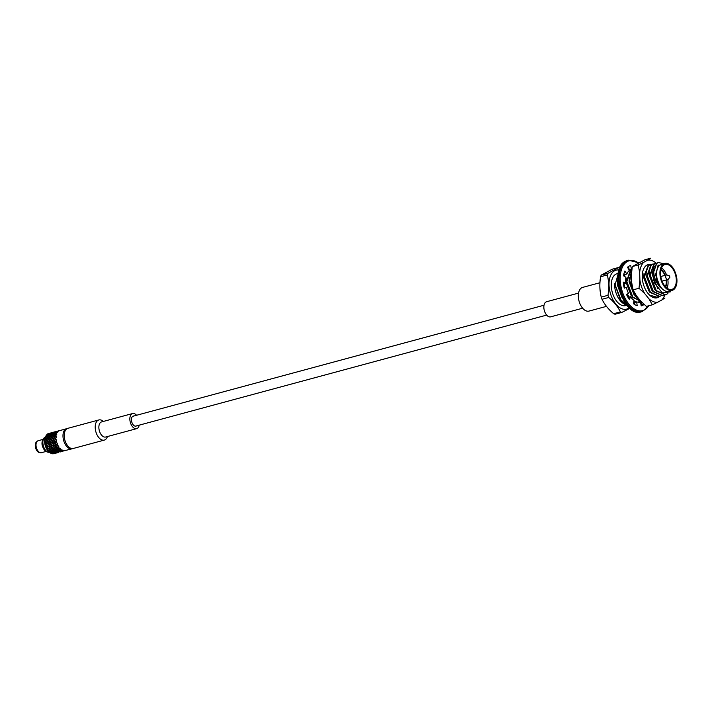 <?xml version="1.0" encoding="UTF-8"?>
<svg xmlns="http://www.w3.org/2000/svg" width="712" height="712" viewBox="0 0 712 712"><rect width="100%" height="100%" fill="white"/><g stroke="black" fill="none" stroke-linecap="round" stroke-linejoin="round"><path stroke-width="1.07" d="M626.863 305.261L625.643 305.59A16.509 9.443 -105.1 0 1 612.222 292.107A16.509 9.443 -105.1 0 1 617.028 273.711L618.256 273.381M626.079 304.282L620.579 300.295L614.563 283.768A16.509 9.443 74.9 0 0 626.489 304.798M625.741 303.819L621.078 300.161L615.106 284.827L618.149 274.031M622.039 297.563L617.544 284.168L617.802 279.131M633.547 303.027L634.526 303.054L633.44 303.481M620.33 293.371L617.998 282.869M634.517 302.92L633.591 302.84M638.949 301.986L638.041 302.2M635.727 302.128L633.903 301.514M628.74 297.135L626.907 294.35M624.273 287.844L623.516 283.803M624.006 276.105L624.549 274.574M641.156 305.555A20.87 11.935 -105.1 0 0 642.171 304.781L640.382 301.488A16.954 9.692 -105.1 0 1 640.382 301.488L637.667 302.137M636.225 301.995L633.983 301.176M629.239 297.002L627.325 294.074M624.771 287.71L624.015 283.661M624.397 276.354L624.994 274.556M629.257 270.409L630.378 270.275M640.978 301.407L632.309 297.127L626.346 281.792L630.44 270.24L631.571 269.786L630.939 270.106L626.845 281.658L632.808 296.993L640.907 301.327M639.768 299.93L635.246 296.334L629.274 281L631.446 271.183M639.207 299.227L635.745 296.201L629.773 280.866L631.411 271.859M656.553 297.233L652.628 297.198M657.977 296.717L656.802 297.171L649.522 295.053M659.481 296.441L649.914 292.374L643.942 277.039L648.045 265.487L649.406 264.971M660.914 295.925L659.739 296.379L650.412 292.24L644.44 276.897L648.543 265.353L650.919 264.731M662.418 295.649L652.842 291.582L646.879 276.247L650.982 264.695L652.343 264.179M663.851 295.133L662.667 295.587L653.34 291.448L647.377 276.105L651.471 264.561L653.847 263.938M665.346 294.857L655.779 290.79L649.816 275.455L653.91 263.903L655.28 263.387M667.901 293.602L665.604 294.795L656.277 290.656L650.305 275.313L654.408 263.769L656.784 263.137M663.62 263.769L657.906 265.745L655.992 274.44A14.373 8.215 -105.1 0 0 660.496 287.746C655.04 281.462 652.895 274.654 654.07 267.32A16.509 9.443 -105.1 0 0 654.737 283.296L652.744 274.663L656.847 263.111L658.208 262.595M654.07 267.32L657.345 262.968L658.458 262.523L663.726 263.743M654.737 283.296L662.311 292.917L670.437 291.84M672.075 290.398L668.728 291.306A13.955 7.983 -105.1 0 1 657.39 279.914A13.955 7.983 -105.1 0 1 661.457 264.357L664.803 263.458A13.955 7.983 -105.1 0 1 674.682 270.88L676.284 275.384A13.955 7.983 -105.1 0 1 672.075 290.398A13.955 7.983 -105.1 0 1 660.736 279.006A13.955 7.983 -105.1 0 1 664.803 263.458M664.154 264.828A12.914 7.387 -105.1 0 1 665.07 264.464A12.914 7.387 -105.1 0 1 675.563 275.001A12.914 7.387 -105.1 0 1 671.808 289.392A12.914 7.387 -105.1 0 1 661.555 279.674A12.914 7.387 -105.1 0 1 664.154 264.828M622.137 297.758L617.393 285.049L617.589 280.724M628.322 296.575L626.783 294.43M631.259 295.783L626.186 282.673L626.391 278.348M634.187 294.99L629.123 281.881L629.319 277.555M648.854 291.03L643.79 277.92L643.986 273.595M651.792 290.238L646.727 277.128L646.923 272.803M654.728 289.446L649.656 276.336L649.851 272.011M657.915 288.956L652.592 275.544L652.788 271.219M660.496 287.746L655.521 274.752L658.422 265.113M661.564 267.881A12.914 7.387 -105.1 0 1 666.557 274.948M667.803 279.585A12.914 7.387 -105.1 0 1 667.046 288.2M666.557 279.923A10.698 6.114 -105.1 0 1 665.693 287.016M660.985 269.59A10.698 6.114 -105.1 0 1 665.302 275.286M601.213 275.135L607.941 273.319L618.942 267.392L612.204 269.216L601.213 275.135A23.46 13.412 74.9 0 0 600.581 276.754C599.433 283.91 599.655 290.701 601.248 297.127L607.977 295.311A23.46 13.412 -105.1 0 0 608.733 297.456L602.005 299.271A23.46 13.412 74.9 0 1 601.248 297.127L602.005 299.271C604.515 304.451 608.404 309.275 613.664 313.716A23.46 13.412 74.9 0 0 615.061 314.241L621.79 312.426L629.542 308.492M600.581 276.754L607.309 274.939C608.902 281.365 609.125 288.155 607.977 295.311M607.309 274.939A23.46 13.412 -105.1 0 1 607.941 273.319M618.942 267.392A23.46 13.412 -105.1 0 1 619.885 267.73M613.664 313.716L620.401 311.901A23.46 13.412 -105.1 0 0 621.79 312.426M608.733 297.456C613.993 301.897 617.883 306.712 620.401 311.901M665.319 286.616A10.039 5.74 74.9 0 0 666.183 280.021M664.937 275.384A10.039 5.74 74.9 0 0 660.87 270.124M669.885 277.235L669.182 276.826L669.529 275.936L669.885 277.235L668.248 279.273A2.403 1.371 -105.1 0 1 667.785 279.585A2.403 1.371 -105.1 0 1 665.925 277.938A2.403 1.371 -105.1 0 1 666.53 274.957L660.807 276.505A3.311 1.896 74.9 0 0 660.807 276.496M662.062 281.133L667.785 279.585M666.53 274.957A2.403 1.371 -105.1 0 1 667.091 274.992L669.529 275.936M643.942 304.558A20.87 11.935 -105.1 0 1 641.405 305.84A20.87 11.935 -105.1 0 1 641.218 305.893L640.48 302.039A16.954 9.692 -105.1 0 1 640.382 302.066A16.954 9.692 -105.1 0 1 636.688 301.87L637.178 305.706A20.87 11.935 -105.1 0 1 633.395 303.668L634.143 300.5A16.954 9.692 -105.1 0 1 630.476 296.673L629.497 299.592A20.87 11.935 -105.1 0 1 626.551 294.59L628.5 293.308A16.954 9.692 -105.1 0 1 626.364 287.283L624.282 288.173A20.87 11.935 -105.1 0 1 623.303 282.103L625.706 283.207A16.954 9.692 -105.1 0 1 625.919 277.288L623.525 275.811A20.87 11.935 -105.1 0 1 624.887 270.996L626.836 274.058A16.954 9.692 -105.1 0 1 629.31 270.507L627.521 267.223A20.87 11.935 -105.1 0 1 630.521 265.549A20.87 11.935 -105.1 0 1 630.707 265.505L631.446 269.358A16.954 9.692 -105.1 0 1 631.544 269.332A16.954 9.692 -105.1 0 1 631.633 269.305M623.463 283.803L625.706 283.207M630.476 296.673L628.144 297.572M636.688 301.87L634.454 302.466L634.73 304.585M629.408 269.91A16.954 9.692 -105.1 0 1 631.553 269.786M628.545 266.439L629.221 269.955L631.446 269.358M623.97 273.657L624.602 274.663L626.836 274.058M624.202 287.862L626.364 287.283M642.171 304.781L643.719 304.362M651.284 264.535A17.213 9.843 74.9 0 0 642.892 271.041A17.213 9.843 74.9 0 0 649.335 294.875A17.213 9.843 74.9 0 0 658.449 297.296A17.213 9.843 74.9 0 0 659.73 296.379L659.232 296.512M656.17 263.182A21.609 12.353 74.9 0 0 647.671 260.174L643.692 262.319A21.609 12.353 74.9 0 0 639.652 272.607L639.901 279.976A21.609 12.353 74.9 0 0 644.725 293.593L648.943 298.826A21.609 12.353 74.9 0 0 657.808 302.155L661.777 300.01A21.609 12.353 74.9 0 0 664.741 295.017M644.725 293.593L639.002 288.253L633.048 289.864L636.457 295.827L640.675 301.051L646.398 306.391L652.343 304.789L648.943 298.826M647.671 260.174L650.821 258.171L644.867 259.782L632.292 266.555L631.393 274.841L631.633 282.21L633.048 289.864M649.291 294.839A17.088 9.772 74.9 0 0 657.087 297.687A17.088 9.772 74.9 0 0 658.306 297.207A17.088 9.772 74.9 0 0 659.365 296.477M651.044 264.659A17.088 9.772 74.9 0 0 648.739 264.579L650.973 264.695M639.652 272.607L638.237 264.953L632.292 266.555M638.237 264.953L643.692 262.319M639.002 288.253L639.901 279.976M657.808 302.155L652.343 304.789M664.928 298.008L661.777 300.01M658.208 296.699L656.375 297.83M67.311 428.517L59.363 430.689A10.431 5.963 -105.1 0 0 59.176 430.787L57.619 431.534L57.859 432.006A10.431 5.963 -105.1 0 0 57.716 432.202L56.364 433.341L56.827 434.151A10.431 5.963 -105.1 0 0 56.746 434.436L55.652 435.869L56.382 436.928A10.431 5.963 -105.1 0 0 56.364 437.266L55.545 438.868L56.551 440.052A10.431 5.963 -105.1 0 0 56.604 440.408L56.052 442.054L57.325 443.22A10.431 5.963 -105.1 0 0 57.45 443.567L57.138 445.116L58.633 446.121A10.431 5.963 -105.1 0 0 58.802 446.415L58.473 447.803L56.889 446.647L56.746 448.427L58.571 448.907L58.615 450.322L60.351 450.66L56.64 449.423L56.684 450.847L58.544 450.918L58.678 451.862L60.404 451.773L56.613 451.435L56.746 452.387L58.482 452.289L56.568 452.707M56.773 452.788L58.464 452.467L56.809 452.921M66.625 428.651A10.431 5.963 74.9 0 0 65.878 428.953A10.431 5.963 74.9 0 0 63.777 440.95A10.431 5.963 74.9 0 0 72.063 448.8L64.481 450.705A10.431 5.963 -105.1 0 1 64.267 450.696L62.531 450.758L62.505 450.171A10.431 5.963 -105.1 0 1 62.282 450.055L60.547 449.69L60.547 448.693A10.431 5.963 -105.1 0 1 60.333 448.48L58.687 447.75M58.482 452.289L56.622 452.102L56.533 452.983L54.842 453.277L55.224 445.561L54.842 453.277M60.404 451.773L58.678 451.862M56.72 451.737L56.746 452.325M58.473 452.423L58.553 451.577L56.613 451.435L56.551 452.939M58.642 451.212L60.484 451.061L58.544 450.918L58.678 451.8M58.42 451.185L58.455 451.8M56.684 450.847L56.711 451.648M58.402 449.138L58.42 451.097L56.613 450.536L56.497 451.613L54.753 451.257M58.402 450.269L58.42 451.097M56.684 449.735L56.684 450.732M58.402 450.153L56.64 449.423L56.497 451.613M58.615 449.219L60.467 449.495L58.571 448.907L58.615 450.215M56.746 448.427L56.693 449.601M58.785 446.388L58.571 448.907L56.729 448.124L56.479 449.521L54.824 448.791M57.2 444.778L58.606 446.299L58.615 449.085M60.324 449.637L60.333 448.613L58.678 447.901M58.473 447.803L58.402 448.996M56.871 446.94L56.755 448.266M58.482 447.643L56.675 446.825L56.479 449.521M57.102 445.303L56.889 446.762M56.061 439.491L51.424 432.807L56.471 440.256L55.99 442.268L57.28 443.425L56.702 446.647L55.207 445.641L55.589 443.843L54.13 442.579L54.797 440.755L53.614 439.393L52.83 441.244L54.165 442.57L53.631 444.404L55.224 445.561L54.61 453.5L52.911 453.793L54.548 453.188M57.147 445.036L56.702 446.647M55.99 442.268L55.563 443.887L56.96 444.982M54.068 442.784L55.349 443.941L55.029 445.507M54.673 440.933L55.839 442.116L55.394 443.745M53.471 444.261L52.199 443.104L52.75 441.449L53.916 442.633L53.275 446.157L54.771 447.163M53.516 439.598L54.539 440.781L53.978 442.428M52.75 441.449L51.682 439.909L50.267 443.62L48.977 442.286L51.843 437.061L50.97 436.002L48.825 439.26L49.911 437.577L49.181 436.349L50.605 435.121L50.009 434.284L47.295 437.052L48.683 435.637L48.256 434.676L49.226 436.536L47.98 438.103L49.226 436.536L48.647 435.424M52.047 442.953L50.899 441.76L51.584 440.114L52.608 441.298L51.709 444.929L53.293 446.077L52.652 449.904L52.911 453.829L52.768 453.143L52.688 453.82L50.935 453.295L52.679 453.419M54.041 439.909L53.4 439.446L52.688 441.093M51.584 440.114L50.481 438.69L48.843 442.134L48.336 444.146L49.813 445.401L48.977 451.684L49.012 450.207L48.763 451.604L47.232 449.548L47.508 447.643L47.063 449.263L48.825 450.411M52.199 440.532L51.567 439.767L52.67 438.227L51.682 439.909M53.4 439.446L52.51 438.307M51.567 439.767L50.694 438.628M52.403 438.165L51.664 437.097M54.334 437.649L53.667 439.464L51.576 436.963L50.748 438.743L49.181 436.349M50.596 438.494L49.858 437.426M51.576 436.963L50.97 436.002M53.498 439.242L51.113 435.824L49.778 437.302M50.899 435.886L50.41 435.059M52.296 434.436L51.157 436.011L50.365 434.961L49.119 436.233M49.689 433.679L47.98 434.142L48.22 434.605L49.902 433.884L48.594 435.335M49.715 433.724L48.256 434.676M50.365 434.961L50.009 434.284M49.974 434.213L49.537 433.394L47.802 433.83L46.138 435.335L44.794 440.399L47.295 437.052L44.803 440.06L45.951 441.547L47.98 438.103L44.972 443.184L45.755 446.353L46.2 444.724L45.034 443.549M48.434 435.477L48.078 434.81L45.168 437.577L46.752 436.162L46.325 435.201L47.98 434.142M48.078 434.81L46.672 435.851L48.825 439.26L47.704 440.808L48.825 439.26L50.329 441.12M48.22 434.605L47.766 434.195L46.28 435.13L46.511 436.002M51.05 435.717L49.733 433.314L47.597 433.92L49.422 433.448M62.318 450.821L60.467 450.393L62.398 450.963L60.618 451.746M60.609 451.346L62.336 451.248L60.484 451.061L60.618 451.711M58.615 450.322L58.642 451.123M60.351 450.66L60.386 451.274M60.547 449.69L60.564 450.607M62.318 450.758L62.282 450.144L60.547 449.806M60.324 449.753L60.351 450.571M53.311 445.979L54.753 447.341M52.136 443.309L53.418 444.466L53.097 446.024M56.924 445.178L55.518 444.083M50.828 441.974L51.985 443.158L51.344 446.682L52.848 447.688M49.653 440.639L50.686 441.823L50.116 443.478M51.469 439.972L50.588 438.823M50.766 441.618L49.751 440.434M50.481 438.69L49.733 437.613M49.635 440.292L48.772 439.153M49.644 437.488L49.039 436.518M48.665 439.01L47.935 437.951M47.188 436.759L46.725 435.94M48.968 436.403L48.487 435.575M47.846 437.827L47.25 436.874M48.042 434.738L47.793 434.249M46.672 435.851L46.325 435.201M49.493 446.825L49.564 445.507L48.185 443.994L48.763 442.339L45.248 437.293M62.531 450.758L64.267 450.732L62.549 451.221M62.327 451.39L62.407 450.118M60.573 450.696L60.609 451.283M51.406 446.344L50.703 453.179M56.675 446.825L55.18 445.828M56.551 448.168L54.966 447.287M54.993 445.694L53.587 444.608M51.166 446.549L49.787 445.445L50.205 443.825L51.495 444.982L51.362 446.602M50.205 443.825L51.54 444.786M48.897 442.49L50.054 443.683L49.617 445.303M47.731 441.155L47.045 442.802L48.185 443.994M49.537 440.497L48.656 439.349M48.843 442.134L47.829 440.95M48.398 441.636L47.606 441.013L46.413 444.662L47.882 445.926L47.499 447.723L48.986 448.729M48.558 439.206L47.802 438.138M47.704 440.808L46.841 439.669M47.045 436.928L46.565 436.1M45.924 438.343L45.328 437.39M47.713 438.005L47.108 437.043M46.734 439.535L46.004 438.467M56.542 448.329L54.949 447.456M53.062 446.219L51.664 445.125M54.619 448.685L53.044 447.803M48.274 444.35L47.846 445.97L49.244 447.065M46.965 443.015L48.122 444.199L47.686 445.828M46.262 444.51L45.114 443.327L45.808 441.68L46.832 442.864L45.924 446.486L47.508 447.643L47.054 449.254M45.808 441.68L46.422 442.099M45.684 441.529L44.794 440.39L45.159 443.371M47.606 441.013L46.725 439.865M46.912 442.659L45.897 441.476M56.479 449.664L54.815 448.943M56.471 450.678L54.762 450.118M52.822 447.866L51.317 446.869M52.688 449.21L51.113 448.329M54.61 448.845L53.017 447.982M54.557 450.037L52.893 449.308M51.131 446.736L49.733 445.641M50.917 448.204L49.422 447.198M46.351 444.867L47.642 446.024L47.312 447.59M47.277 447.777L45.755 446.362L47.063 449.254M56.471 450.794L54.762 450.26M52.679 449.37L51.095 448.498M52.626 450.562L50.97 449.833M54.548 450.18L52.884 449.468M54.539 451.194L52.839 450.643M50.899 448.382L49.386 447.394M50.766 449.726L49.181 448.845M49.208 447.261L47.802 446.166M56.497 451.702L54.753 451.372M56.524 452.316L54.788 452.165M52.626 450.696L50.961 449.993M52.608 451.72L50.908 451.168M54.539 451.31L52.839 450.776M54.566 452.138L52.83 451.773M50.757 449.886L49.164 449.023M50.694 451.079L49.048 450.349M56.533 452.378L54.788 452.253M56.551 452.779L54.815 452.841M50.686 452.351L48.977 451.817L50.712 453.188M52.617 451.835L50.908 451.301M52.635 452.654L50.908 452.298M54.575 452.227L52.83 451.889M54.602 452.841L52.857 452.69M51.184 432.825L49.671 433.528M49.724 433.288L51.077 432.852M54.628 453.33L52.893 453.428M51.424 432.807L49.733 433.314M51.656 432.771L53.008 432.326L51.647 433.065L53.774 436.536L54.815 434.961L55.429 435.922L54.45 437.453L53.72 436.385M53.881 453.704L52.911 453.829M56.551 452.814L54.824 452.903M55.429 435.922L54.895 434.676L56.15 433.394L55.785 432.727L54.272 434.008L55.011 434.97L53.542 432.513M53.347 432.282L51.664 432.789M51.451 432.843L49.884 433.572M45.791 438.53L45.176 437.568L44.972 438.334A9.389 5.367 74.9 0 0 48.478 451.337A9.389 5.367 74.9 0 0 48.772 451.613M56.15 433.394L55.928 432.522L57.405 431.597L55.5 432.166L55.981 432.834L55.465 431.988M55.269 431.757L53.596 432.264M55.509 431.73L56.871 431.285L55.5 432.024M51.469 432.869L49.902 433.617M51.62 433.154L50.151 434.089M53.382 432.326L51.807 433.056M55.047 431.784L53.578 432.246M46.627 439.731L45.88 438.654M45.782 441.324L44.909 440.194M55.669 432.015L57.227 431.285L55.518 431.748M51.638 433.207L50.187 434.16M51.896 433.697L50.525 434.81M57.432 431.205L58.793 430.769L55.785 432.727M53.391 432.353L51.834 433.101M53.551 432.638L52.074 433.563M53.765 432.576L55.322 431.828L53.738 432.531M55.928 432.522L55.696 432.059M51.931 433.768L50.579 434.899M57.601 431.49L59.167 430.76L57.45 431.232M55.5 432.166L54.041 433.118M55.75 432.656L54.388 433.768M53.569 432.682L52.109 433.635M53.818 433.172L52.457 434.284M54.895 434.676L54.441 433.857M56.809 434.24L55.963 432.593M57.788 432.095L57.619 431.534M56.31 433.243L57.681 432.131L57.432 431.641M54.272 434.008L53.035 435.308M54.753 434.845L53.64 436.26M52.341 434.534L51.113 435.824M52.822 435.37L51.709 436.785M48.968 448.907L47.464 447.91M48.843 450.251L47.25 449.37M55.545 438.868L54.45 437.453M56.373 436.972L54.815 434.961M55.483 432.113L53.996 433.047M56.364 433.341L54.966 434.792M55.563 435.744L56.684 434.32L56.203 433.492M53.587 436.572L52.626 438.111M50.694 451.221L49.03 450.509M50.686 452.236L48.977 451.684M54.432 437.782L53.614 439.393M55.322 438.93L54.619 440.577M53.863 433.252L52.501 434.382M54.219 433.92L52.973 435.201M55.652 435.869L54.548 437.586M55.42 438.726L56.266 437.123L55.518 436.055M52.644 452.743L50.908 452.405M52.679 453.357L50.926 453.206M52.893 435.477L51.789 436.91M53.507 436.447L52.519 437.969M55.901 441.912L54.753 440.719L55.447 439.073M54.602 452.903L52.857 452.779M54.619 453.295L52.893 453.366M42.782 439.473L38.181 440.71A6.212 3.551 74.9 0 0 37.745 440.888A6.212 3.551 74.9 0 0 37.371 441.137A6.212 3.551 74.9 0 0 36.374 447.625A6.212 3.551 74.9 0 0 40.504 452.734A6.212 3.551 74.9 0 0 41.421 452.698L46.022 451.452M36.864 441.609A5.74 3.284 74.9 0 0 36.526 441.832A5.74 3.284 74.9 0 0 35.6 447.839A5.74 3.284 74.9 0 0 39.418 452.565L40.504 452.734M60.493 448.64L60.395 451.915M48.986 452.236A7.823 4.477 -105.1 0 1 43.227 445.427A7.823 4.477 -105.1 0 1 45.31 437.132A7.823 4.477 74.9 0 0 43.236 445.427A7.823 4.477 74.9 0 0 48.994 452.236L48.603 452.28C45.657 451.978 43.592 449.851 42.408 445.881C41.67 444.537 41.474 438.539 45.586 437.035M599.913 282.735L582.612 287.408A12.255 7.013 74.9 0 0 579.034 301.069A12.255 7.013 74.9 0 0 589.002 311.082L606.571 306.338M578.553 293.095L546.576 301.728A7.823 4.477 74.9 0 0 544.297 310.45A7.823 4.477 74.9 0 0 550.661 316.84L582.639 308.207M107.423 436.545A10.431 5.963 -105.1 0 1 105.029 439.802A10.431 5.963 -105.1 0 1 104.29 440.096L73.3 448.462A10.431 5.963 -105.1 0 1 64.819 439.945A10.431 5.963 -105.1 0 1 67.862 428.321L98.852 419.947A10.431 5.963 -105.1 0 1 103.338 421.442M104.29 440.096A10.431 5.963 -105.1 0 1 95.809 431.579A10.431 5.963 -105.1 0 1 98.852 419.947M139.223 425.144A7.823 4.477 -105.1 0 1 137.22 428.428A7.823 4.477 -105.1 0 1 136.66 428.651L105.679 437.017A7.823 4.477 -105.1 0 1 99.315 430.627A7.823 4.477 -105.1 0 1 101.594 421.913L132.583 413.538A7.823 4.477 -105.1 0 1 136.562 415.274M136.66 428.651A7.823 4.477 -105.1 0 1 130.305 422.26A7.823 4.477 -105.1 0 1 132.583 413.538M136.526 425.874A5.215 2.982 -105.1 0 1 136.357 425.981A5.215 2.982 -105.1 0 1 135.983 426.132A5.215 2.982 -105.1 0 1 131.747 421.869A5.215 2.982 -105.1 0 1 133.26 416.057A5.215 2.982 -105.1 0 1 133.865 416.004M619.039 270.035A20.185 11.543 74.9 0 0 610.193 292.659A20.185 11.543 74.9 0 0 629.23 307.753M648.677 305.777A25.819 14.765 -105.1 0 1 624.495 297.082A25.819 14.765 -105.1 0 1 627.397 261.5A25.819 14.765 -105.1 0 1 638.433 262.933M625.528 261.206A26.602 15.21 -105.1 0 1 627.414 260.45L625.412 261.251C608.075 268.629 623.685 318.451 641.289 311.82A26.602 15.21 -105.1 0 1 620.161 291.804A26.602 15.21 -105.1 0 1 625.528 261.206M649.13 305.653L642.277 311.553A26.602 15.21 -105.1 0 1 621.149 291.537A26.602 15.21 -105.1 0 1 626.516 260.939A26.602 15.21 -105.1 0 1 628.411 260.183L627.414 260.45M72.722 448.569L72.063 448.8A10.431 5.963 74.9 0 0 72.669 448.569M638.7 302.057L639.198 301.924M656.304 297.305L656.802 297.171M649.157 265.033L649.656 264.9M662.169 295.72L662.667 295.587M652.094 264.241L652.592 264.108M665.106 294.928L665.604 294.795M655.022 263.449L655.521 263.315M657.959 262.657L658.458 262.523M642.277 311.553L641.289 311.82M628.411 260.183L638.717 262.781M633.36 290.897L632.559 288.636M54.94 431.81L53.516 432.193M36.526 441.832L37.371 441.137M51.923 440.203L52.474 440.844M135.387 426.185L546.683 315.105M132.717 416.315L544.013 305.234"/></g></svg>
